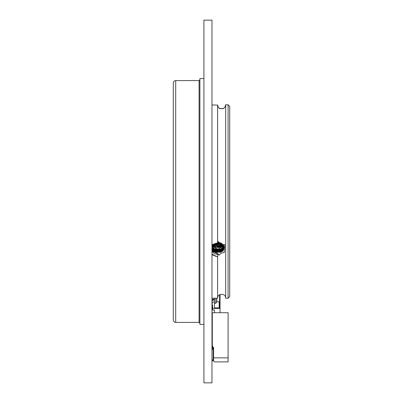 <?xml version="1.0" encoding="UTF-8"?>
<svg xmlns="http://www.w3.org/2000/svg" width="403" height="403" viewBox="0 0 403 403"><rect width="100%" height="100%" fill="white"/><g stroke="black" fill="none" stroke-linecap="round" stroke-linejoin="round"><path stroke-width="0.6" d="M203.918 78.585L203.918 324.415L199.888 324.415L199.888 78.585L203.918 78.585M199.888 79.794L199.082 80.6L199.082 322.4L199.888 323.206M175.708 80.6L175.708 322.4C174.252 322.269 173.446 321.463 173.29 319.982L173.29 83.018C173.431 81.547 174.237 80.741 175.708 80.6L199.082 80.6M211.978 302.567L212.623 302.089L212.22 302.764L212.22 309.988M214.477 302.089L212.623 302.089M213.268 299.993L213.268 299.182A0.403 0.297 0 0 1 212.865 299.479L212.865 300.29A0.403 0.297 0 0 0 213.268 299.993L214.477 299.993M212.865 300.29L211.978 300.588M212.865 299.479L211.978 299.782M213.268 299.182L214.477 299.182M213.152 299.389L212.623 299.389M218.748 307.887L214.477 307.887L220.038 307.887L220.038 308.426L212.623 308.426L212.623 305.469L212.22 305.469M214.477 307.887L214.477 303.293L215.766 303.293L216.814 301.792L219.151 301.792L219.151 307.887M212.623 309.988L212.623 308.426M212.22 315.63L212.22 319.03M215.766 298.22L215.766 303.293M214.477 298.22L214.477 303.293M216.814 298.22L216.814 301.792M219.554 294.779L219.554 301.525L219.151 301.792M220.038 307.887L220.038 294.528M220.038 312.728L220.038 308.426M219.554 307.887L219.554 301.525M212.381 299.479L212.381 300.29M212.3 319.786A0.403 0.297 180 0 0 212.124 320.022L212.124 319.211A0.403 0.297 180 0 1 212.3 318.975M212.3 322.672L211.978 322.43L212.124 320.022M211.978 321.624L212.124 319.211M211.978 20.15L211.978 382.85L203.918 382.85L203.918 20.15L211.978 20.15M229.71 280.851L229.71 287.48M229.71 293.177L229.71 293.716M229.71 291.601L229.71 292.346M229.71 106.392L229.71 296.608L228.098 298.22L228.098 104.78L229.71 106.392M229.71 290.946L229.71 291.213M225.68 104.795L225.68 298.22L228.098 298.22M225.68 104.78L224.874 107.208M219.217 108.336L222.879 108.694L224.521 107.712M217.922 254.61L217.62 254.54A6.448 5.587 180 0 0 217.947 254.53L217.62 256.691L217.62 298.22C217.368 293.021 225.927 293.021 225.68 298.22M217.947 254.53L218.371 254.127L211.978 250.978L213.525 251.905L221.715 251.638L222.652 251.059M212.588 245.417L214.396 246.671L220.844 246.399L222.884 244.681L224.521 244.571L224.824 245.195L224.32 252.374L223.746 252.772C222.149 252.525 220.819 253.19 219.751 254.767L219.172 255.064L218.371 254.127M211.978 249.769L214.396 252.041L220.844 252.313L224.068 247.749L222.879 244.671L219.444 242.717L218.214 241.553L217.761 243.185L217.62 242.823L211.978 244.757M224.824 107.349L223.746 108.382L219.751 108.669L218.371 107.339L217.62 105.118L217.62 242.823M217.62 256.691L211.978 254.792M217.62 105.118L211.978 104.951M225.796 248.878L225.68 251.361L225.68 248.344M225.881 104.78L228.098 104.78M217.761 243.185L211.978 245.412M211.978 254.147L216.663 256.525M217.645 256.555L215.192 256.152M217.62 254.54L214.396 253.653L211.978 251.381M211.978 245.719L212.643 244.817M217.847 242.556L219.444 242.717M223.458 250.001L221.715 251.099L213.525 250.832L211.978 249.774M223.458 248.389L221.715 249.487L213.525 249.22L211.978 248.162M222.527 244.223L221.715 244.651L213.383 244.309M221.333 243.211L215.283 243.488M224.063 247.563L219.595 252.338L211.978 249.366L213.525 250.293L221.715 250.026L222.652 249.447M223.952 246.737L218.965 250.842L211.978 247.754M223.685 245.931L217.897 249.306L211.978 246.142L213.525 247.069L221.715 246.802L224.244 244.727M223.232 245.125L218.194 247.689L212.386 245.125M222.577 244.283L218.008 246.082L213.237 244.399M214.144 243.906L221.645 243.417L214.633 243.699M219.398 242.707L217.801 242.858M223.992 246.938L220.844 250.701L214.396 250.429L211.978 248.157M223.766 246.132L220.844 249.089L214.396 248.817L211.978 246.545M223.363 245.326L220.844 247.477L214.396 247.205L212.235 245.326M222.753 244.505L220.844 245.865L214.396 245.593L212.98 244.571M221.922 243.629L220.844 244.253L214.21 243.875M220.411 242.818L216.965 243.195M224.431 252.041L223.746 252.772M219.751 254.767L218.975 254.887M223.645 249.638L221.715 250.898L213.525 250.631L211.978 249.573M223.645 248.026L221.715 249.286L213.525 249.019L211.978 247.961M222.406 244.092L221.715 244.45L213.565 244.203L217.625 245.271M221.116 243.095L215.665 243.387M212.552 244.923L213.525 245.457L221.715 245.19L222.652 244.611M213.912 244.017L221.801 243.533M217.776 243.044L219.821 242.717M212.421 251.286L217.625 253.331M222.224 251.452L223.987 248.253M224.028 248.011L224.068 247.341M212.421 249.674L219.313 251.452L223.962 246.782M213.625 249.074L218.93 249.936L222.527 247.926M222.224 246.616L223.312 245.251M212.527 244.953L213.62 245.845M222.219 245.009L222.728 244.47M222.879 251.134L223.756 249.538M211.978 249.512L214.396 251.507L220.844 251.235L224.048 246.571M212.084 248.052L214.396 249.895L220.844 249.623L223.257 247.361M211.978 250.767L213.525 251.704L221.715 251.437L223.156 250.47M211.978 249.155L213.525 250.092L221.715 249.825L223.156 248.858M211.978 245.931L213.525 246.868L221.715 246.601L223.156 245.634M214.477 312.728L214.477 309.988L211.978 309.988M211.978 315.63L212.3 315.63M214.396 361.894L213.59 361.088L213.59 357.864L228.098 357.864L228.098 361.894L214.396 361.894M213.59 357.864L213.59 347.386L213.106 347.386L212.3 345.774L212.3 312.728L228.098 312.728L228.098 357.864M211.978 360.685L213.187 360.685L213.187 348.595L213.59 348.595M211.978 348.595L213.187 348.595M213.59 360.685L213.187 360.685M213.59 347.386L213.106 347.386L213.106 348.595M212.3 348.595L212.3 345.774M211.978 349.401L213.187 349.401M211.978 359.879L213.187 359.879M175.708 322.4L199.082 322.4M211.978 298.22L217.62 298.22"/></g></svg>
